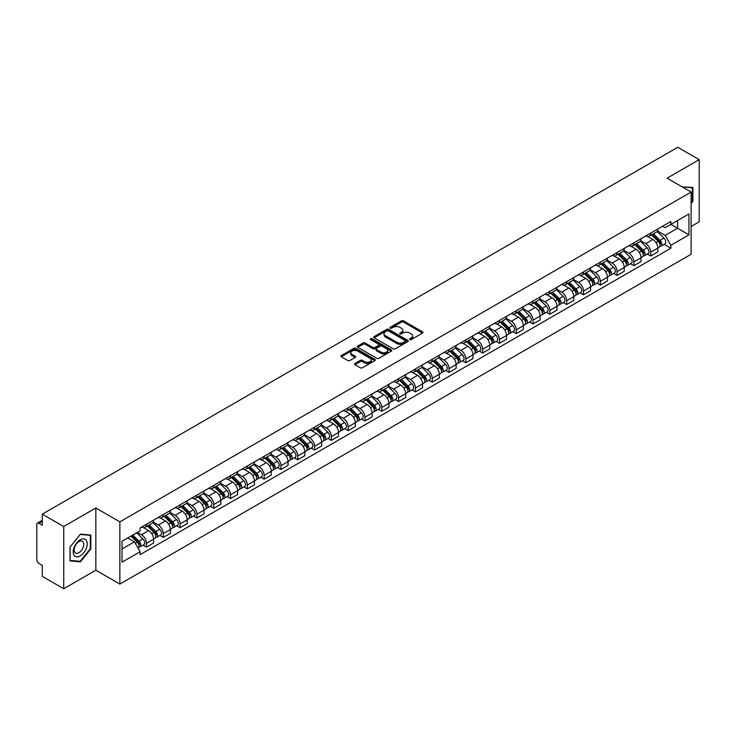 <?xml version="1.0" encoding="UTF-8"?>
<svg xmlns="http://www.w3.org/2000/svg" width="736" height="736" viewBox="0 0 736 736"><rect width="100%" height="100%" fill="white"/><g stroke="black" fill="none" stroke-linecap="round" stroke-linejoin="round"><path stroke-width="1.1" d="M409.832 339.563A1.049 0.607 0 0 0 411.314 339.563L422.556 333.068A1.5 0.865 0 0 0 422.988 332.46A1.5 0.865 0 0 0 422.556 331.853L403.512 320.859A1.5 0.865 0 0 0 401.396 320.859L390.163 327.345A1.049 0.607 0 0 0 391.644 328.201L393.098 327.364A4.784 2.76 0 0 1 399.869 327.364L401.451 328.274A4.784 2.76 0 0 1 402.859 330.234A4.784 2.76 0 0 1 401.451 332.184L399.998 333.022A1.049 0.607 0 0 0 401.479 333.877L402.932 333.04A4.784 2.76 0 0 1 409.704 333.04L411.286 333.96A4.784 2.76 0 0 1 412.694 335.91A4.784 2.76 0 0 1 411.286 337.861L409.832 338.707A1.049 0.607 0 0 0 409.832 339.563L409.832 338.707M354.973 363.483A1.5 0.865 0 0 0 354.531 364.09A1.5 0.865 0 0 0 354.973 364.697L360.318 367.779A1.5 0.865 0 0 0 362.425 367.779L374.909 360.576A1.5 0.865 0 0 0 375.351 359.968A1.5 0.865 0 0 0 374.909 359.361L355.874 348.367A1.5 0.865 0 0 0 353.758 348.367L341.274 355.571A1.5 0.865 0 0 0 340.842 356.178A1.5 0.865 0 0 0 341.274 356.794L347.732 360.52A1.5 0.865 0 0 0 349.848 360.52L355.184 357.429A1.5 0.865 0 0 0 355.626 356.822A1.5 0.865 0 0 0 355.184 356.215L351.983 354.366A4.002 2.309 0 0 1 350.814 352.728A4.002 2.309 0 0 1 353.28 350.603A4.002 2.309 0 0 1 357.641 351.1L370.171 358.331A4.002 2.309 0 0 1 371.349 359.968A4.002 2.309 0 0 1 368.874 362.103A4.002 2.309 0 0 1 364.513 361.597L362.425 360.392A1.5 0.865 0 0 0 360.318 360.392L354.973 363.483L354.973 364.697M119.867 521.861L95.846 507.987L63.738 526.525L42.292 514.151L677.755 147.264L699.2 159.648L667.092 178.186L691.122 192.05L119.867 521.861L119.867 584.071L691.122 254.26L691.122 192.05M393.208 348.79A1.5 0.865 0 0 0 395.315 348.79L407.799 341.587A1.5 0.865 0 0 0 408.241 340.98A1.5 0.865 0 0 0 407.799 340.372L388.764 329.378A1.5 0.865 0 0 0 386.648 329.378L374.164 336.582A1.5 0.865 0 0 0 373.732 337.189A1.5 0.865 0 0 0 374.164 337.806L393.208 348.79M370.935 339.784A1.049 0.607 0 0 1 372.002 339.931L372.002 338.689L391.35 349.867A1.5 0.865 0 0 1 391.791 350.474A1.5 0.865 0 0 1 391.35 351.081L378.874 358.285A1.5 0.865 0 0 1 376.758 358.285L357.724 347.3L363.06 344.236L363.06 342.994L357.724 346.076A1.5 0.865 0 0 0 357.282 346.684A1.5 0.865 0 0 0 357.724 347.3L357.724 346.076M363.06 344.236A1.5 0.865 0 0 1 365.176 344.236L365.176 342.994A1.5 0.865 0 0 0 363.06 342.994M365.176 342.994L372.894 347.447A1.5 0.865 0 0 0 375.01 347.447L378.552 345.405A1.5 0.865 0 0 0 378.994 344.798A1.5 0.865 0 0 0 378.552 344.181L370.521 339.544A1.049 0.607 0 0 1 372.002 338.689M63.738 526.525L63.738 588.736L42.292 576.352L42.292 565.34L38.953 563.417A3.045 1.757 -120 0 1 36.8 559.682L36.8 524.474A3.045 1.757 -120 0 1 37.435 523.084L42.292 520.269M691.122 226.513L699.2 221.849L699.2 159.648M63.738 588.736L95.846 570.198L119.867 584.071M42.292 514.151L42.292 525.164L38.953 523.232A3.045 1.757 -120 0 0 37.435 523.084M650.716 233.11A7.01 4.048 60 0 1 649.262 236.256L656.374 232.153A7.01 4.048 -120 0 0 657.828 229.006M640.624 240.654L645.757 243.625A7.01 4.048 60 0 1 650.716 252.209L657.828 248.106A7.01 4.048 -120 0 0 652.869 239.513L647.781 236.578M657.828 248.106L657.828 251.896L650.716 255.999L647.303 254.03M649.262 236.256A7.01 4.048 60 0 1 645.812 235.943M650.716 252.209L650.716 255.999M633.908 242.816A7.01 4.048 60 0 1 632.454 245.962L639.566 241.859A7.01 4.048 -120 0 0 641.019 238.712M630.494 263.736L633.908 265.705L641.019 261.602L641.019 257.802A7.01 4.048 -120 0 0 636.06 249.219L630.973 246.284M632.454 245.962A7.01 4.048 60 0 1 629.004 245.64M623.815 250.36L628.949 253.322A7.01 4.048 60 0 1 633.908 261.915L633.908 265.705M617.099 252.522A7.01 4.048 60 0 1 615.646 255.668L622.757 251.556A7.01 4.048 -120 0 0 624.211 248.409M613.695 273.442L617.099 275.411L624.211 271.299L624.211 267.508A7.01 4.048 -120 0 0 619.252 258.925L614.164 255.99M615.646 255.668A7.01 4.048 60 0 1 612.196 255.346M607.007 260.066L612.14 263.028A7.01 4.048 60 0 1 617.099 271.612L617.099 275.411M600.291 262.218A7.01 4.048 60 0 1 598.837 265.365L605.949 261.262A7.01 4.048 -120 0 0 607.402 258.115M596.887 283.148L600.291 285.117L607.402 281.005L607.402 277.214A7.01 4.048 -120 0 0 602.444 268.631L597.356 265.687M598.837 265.365A7.01 4.048 60 0 1 595.387 265.052M590.198 269.772L595.332 272.734A7.01 4.048 60 0 1 600.291 281.318L600.291 285.117M583.482 271.924A7.01 4.048 60 0 1 582.029 275.071L589.14 270.968A7.01 4.048 -120 0 0 590.594 267.821M580.078 292.845L583.482 294.814L590.594 290.711L590.594 286.92A7.01 4.048 -120 0 0 585.635 278.337L580.548 275.393M582.029 275.071A7.01 4.048 60 0 1 578.579 274.758M573.39 279.468L578.533 282.44A7.01 4.048 60 0 1 583.482 291.024L583.482 294.814M566.674 281.63A7.01 4.048 60 0 1 565.23 284.777L572.332 280.674A7.01 4.048 -120 0 0 573.786 277.527M563.27 302.551L566.674 304.52L573.786 300.417L573.786 296.617A7.01 4.048 -120 0 0 568.836 288.034L563.739 285.099M565.23 284.777A7.01 4.048 60 0 1 561.77 284.455M556.582 289.174L561.724 292.146A7.01 4.048 60 0 1 566.674 300.73L566.674 304.52M549.866 291.336A7.01 4.048 60 0 1 548.421 294.483L555.533 290.37A7.01 4.048 -120 0 0 556.977 287.224M546.462 312.257L549.866 314.226L556.977 310.123L556.977 306.323A7.01 4.048 -120 0 0 552.028 297.74L546.931 294.805M548.421 294.483A7.01 4.048 60 0 1 544.971 294.161M539.773 298.88L544.916 301.843A7.01 4.048 60 0 1 549.866 310.426L549.866 314.226M533.057 301.033A7.01 4.048 60 0 1 531.613 304.18L538.724 300.076A7.01 4.048 -120 0 0 540.169 296.93M529.653 321.963L533.057 323.932L540.169 319.82L540.169 316.029A7.01 4.048 -120 0 0 535.219 307.446L530.122 304.502M531.613 304.18A7.01 4.048 60 0 1 528.163 303.867M522.965 308.586L528.108 311.549A7.01 4.048 60 0 1 533.057 320.132L533.057 323.932M516.249 310.739A7.01 4.048 60 0 1 514.804 313.886L521.916 309.782A7.01 4.048 -120 0 0 523.36 306.636M512.845 331.66L516.258 333.629L523.36 329.526L523.36 325.735A7.01 4.048 -120 0 0 518.411 317.152L513.314 314.208M514.804 313.886A7.01 4.048 60 0 1 511.354 313.573M506.166 318.292L511.299 321.255A7.01 4.048 60 0 1 516.258 329.838L516.258 333.629M499.45 320.445A7.01 4.048 60 0 1 497.996 323.592L505.108 319.488A7.01 4.048 -120 0 0 506.552 316.342M496.036 341.366L499.45 343.335L506.561 339.232L506.561 335.432A7.01 4.048 -120 0 0 501.602 326.848L496.515 323.914M497.996 323.592A7.01 4.048 60 0 1 494.546 323.279M489.357 327.989L494.491 330.961A7.01 4.048 60 0 1 499.45 339.544L499.45 343.335M482.641 330.151A7.01 4.048 60 0 1 481.188 333.298L488.299 329.185A7.01 4.048 -120 0 0 489.753 326.039M479.228 351.072L482.641 353.041L489.753 348.938L489.753 345.138A7.01 4.048 -120 0 0 484.794 336.554L479.706 333.62M481.188 333.298A7.01 4.048 60 0 1 477.738 332.976M472.549 337.695L477.682 340.658A7.01 4.048 60 0 1 482.641 349.241L482.641 353.041M465.833 339.848A7.01 4.048 60 0 1 464.379 342.994L471.491 338.891A7.01 4.048 -120 0 0 472.944 335.745M462.42 360.778L465.833 362.747L472.944 358.634L472.944 354.844A7.01 4.048 -120 0 0 467.986 346.26L462.898 343.326M464.379 342.994A7.01 4.048 60 0 1 460.929 342.682M455.74 347.401L460.874 350.364A7.01 4.048 60 0 1 465.833 358.947L465.833 362.747M449.024 349.554A7.01 4.048 60 0 1 447.571 352.7L454.682 348.597A7.01 4.048 -120 0 0 456.136 345.451M445.611 370.475L449.024 372.444L456.136 368.34L456.136 364.55A7.01 4.048 -120 0 0 451.177 355.966L446.09 353.022M447.571 352.7A7.01 4.048 60 0 1 444.121 352.388M438.932 357.107L444.066 360.07A7.01 4.048 60 0 1 449.024 368.653L449.024 372.444M432.216 359.26A7.01 4.048 60 0 1 430.762 362.406L437.874 358.303A7.01 4.048 -120 0 0 439.328 355.157M428.803 380.181L432.216 382.15L439.328 378.046L439.328 374.256A7.01 4.048 -120 0 0 434.369 365.663L429.281 362.728M430.762 362.406A7.01 4.048 60 0 1 427.312 362.094M422.124 366.804L427.257 369.776A7.01 4.048 60 0 1 432.216 378.359L432.216 382.15M415.408 368.966A7.01 4.048 60 0 1 413.954 372.112L421.066 368.009A7.01 4.048 -120 0 0 422.519 364.863M411.994 389.887L415.408 391.856L422.519 387.752L422.519 383.953A7.01 4.048 -120 0 0 417.56 375.369L412.473 372.434M413.954 372.112A7.01 4.048 60 0 1 410.504 371.79M405.315 376.51L410.449 379.472A7.01 4.048 60 0 1 415.408 388.065L415.408 391.856M398.599 378.672A7.01 4.048 60 0 1 397.146 381.818L404.257 377.706A7.01 4.048 -120 0 0 405.711 374.56M395.186 399.593L398.599 401.562L405.711 397.458L405.711 393.659A7.01 4.048 -120 0 0 400.752 385.075L395.664 382.14M397.146 381.818A7.01 4.048 60 0 1 393.696 381.496M388.507 386.216L393.64 389.178A7.01 4.048 60 0 1 398.599 397.762L398.599 401.562M381.791 388.369A7.01 4.048 60 0 1 380.337 391.515L387.449 387.412A7.01 4.048 -120 0 0 388.902 384.266M378.378 409.299L381.791 411.268L388.902 407.155L388.902 403.365A7.01 4.048 -120 0 0 383.944 394.781L378.856 391.837M380.337 391.515A7.01 4.048 60 0 1 376.887 391.202M371.698 395.922L376.832 398.884A7.01 4.048 60 0 1 381.791 407.468L381.791 411.268M364.982 398.075A7.01 4.048 60 0 1 363.529 401.221L370.64 397.118A7.01 4.048 -120 0 0 372.094 393.972M361.569 418.996L364.982 420.964L372.094 416.861L372.094 413.071A7.01 4.048 -120 0 0 367.135 404.487L362.048 401.543M363.529 401.221A7.01 4.048 60 0 1 360.079 400.908M354.89 405.619L360.024 408.59A7.01 4.048 60 0 1 364.982 417.174L364.982 420.964M348.174 407.781A7.01 4.048 60 0 1 346.72 410.927L353.832 406.824A7.01 4.048 -120 0 0 355.286 403.678M344.77 428.702L348.174 430.67L355.286 426.567L355.286 422.768A7.01 4.048 -120 0 0 350.327 414.184L345.239 411.249M346.72 410.927A7.01 4.048 60 0 1 343.27 410.605M338.082 415.325L343.215 418.296A7.01 4.048 60 0 1 348.174 426.88L348.174 430.67M331.366 417.487A7.01 4.048 60 0 1 329.912 420.633L337.024 416.521A7.01 4.048 -120 0 0 338.477 413.374M327.962 438.408L331.366 440.376L338.477 436.273L338.477 432.474A7.01 4.048 -120 0 0 333.518 423.89L328.431 420.955M329.912 420.633A7.01 4.048 60 0 1 326.462 420.311M321.273 425.031L326.416 427.993A7.01 4.048 60 0 1 331.366 436.577L331.366 440.376M314.557 427.184A7.01 4.048 60 0 1 313.104 430.33L320.215 426.227A7.01 4.048 -120 0 0 321.669 423.08M311.153 448.114L314.557 450.082L321.669 445.97L321.669 442.18A7.01 4.048 -120 0 0 316.719 433.596L311.622 430.652M313.104 430.33A7.01 4.048 60 0 1 309.654 430.017M304.465 434.737L309.608 437.699A7.01 4.048 60 0 1 314.557 446.283L314.557 450.082M297.749 436.89A7.01 4.048 60 0 1 296.304 440.036L303.407 435.933A7.01 4.048 -120 0 0 304.86 432.786M294.345 457.81L297.749 459.779L304.86 455.676L304.86 451.886A7.01 4.048 -120 0 0 299.911 443.302L294.814 440.358M296.304 440.036A7.01 4.048 60 0 1 292.854 439.723M287.656 444.443L292.799 447.405A7.01 4.048 60 0 1 297.749 455.989L297.749 459.779M280.94 446.596A7.01 4.048 60 0 1 279.496 449.742L286.608 445.639A7.01 4.048 -120 0 0 288.052 442.492M277.536 467.516L280.94 469.485L288.052 465.382L288.052 461.582A7.01 4.048 -120 0 0 283.102 452.999L278.006 450.064M279.496 449.742A7.01 4.048 60 0 1 276.046 449.429M270.848 454.14L275.991 457.111A7.01 4.048 60 0 1 280.94 465.695L280.94 469.485M264.132 456.302A7.01 4.048 60 0 1 262.688 459.448L269.799 455.336A7.01 4.048 -120 0 0 271.244 452.189M260.728 477.222L264.132 479.191L271.244 475.088L271.244 471.288A7.01 4.048 -120 0 0 266.294 462.705L261.197 459.77M262.688 459.448A7.01 4.048 60 0 1 259.238 459.126M254.049 463.846L259.182 466.808A7.01 4.048 60 0 1 264.132 475.392L264.132 479.191M247.333 466.008A7.01 4.048 60 0 1 245.879 469.154L252.991 465.042A7.01 4.048 -120 0 0 254.435 461.895M243.92 486.928L247.333 488.897L254.435 484.785L254.435 480.994A7.01 4.048 -120 0 0 249.486 472.411L244.398 469.476M245.879 469.154A7.01 4.048 60 0 1 242.429 468.832M237.24 473.552L242.374 476.514A7.01 4.048 60 0 1 247.333 485.098L247.333 488.897M230.524 475.704A7.01 4.048 60 0 1 229.071 478.851L236.182 474.748A7.01 4.048 -120 0 0 237.636 471.601M227.111 496.634L230.524 498.594L237.636 494.491L237.636 490.7A7.01 4.048 -120 0 0 232.677 482.117L227.59 479.173M229.071 478.851A7.01 4.048 60 0 1 225.621 478.538M220.432 483.258L225.566 486.22A7.01 4.048 60 0 1 230.524 494.804L230.524 498.594M213.716 485.41A7.01 4.048 60 0 1 212.262 488.557L219.374 484.454A7.01 4.048 -120 0 0 220.828 481.307M210.303 506.331L213.716 508.3L220.828 504.197L220.828 500.406A7.01 4.048 -120 0 0 215.869 491.814L210.781 488.879M212.262 488.557A7.01 4.048 60 0 1 208.812 488.244M203.624 492.954L208.757 495.926A7.01 4.048 60 0 1 213.716 504.51L213.716 508.3M196.908 495.116A7.01 4.048 60 0 1 195.454 498.263L202.566 494.16A7.01 4.048 -120 0 0 204.019 491.013M193.494 516.037L196.908 518.006L204.019 513.903L204.019 510.103A7.01 4.048 -120 0 0 199.06 501.52L193.973 498.585M195.454 498.263A7.01 4.048 60 0 1 192.004 497.941M186.815 502.66L191.949 505.632A7.01 4.048 60 0 1 196.908 514.216L196.908 518.006M180.099 504.822A7.01 4.048 60 0 1 178.646 507.969L185.757 503.856A7.01 4.048 -120 0 0 187.211 500.71M176.686 525.743L180.099 527.712L187.211 523.609L187.211 519.809A7.01 4.048 -120 0 0 182.252 511.226L177.164 508.291M178.646 507.969A7.01 4.048 60 0 1 175.196 507.647M170.007 512.366L175.14 515.329A7.01 4.048 60 0 1 180.099 523.912L180.099 527.712M163.291 514.519A7.01 4.048 60 0 1 161.837 517.666L168.949 513.562A7.01 4.048 -120 0 0 170.402 510.416M159.878 535.449L163.291 537.418L170.402 533.306L170.402 529.515A7.01 4.048 -120 0 0 165.444 520.932L160.356 517.988M161.837 517.666A7.01 4.048 60 0 1 158.387 517.353M153.198 522.072L158.332 525.035A7.01 4.048 60 0 1 163.291 533.618L163.291 537.418M146.482 524.225A7.01 4.048 60 0 1 145.029 527.372L152.14 523.268A7.01 4.048 -120 0 0 153.594 520.122M143.069 545.146L146.482 547.115L153.594 543.012L153.594 539.221A7.01 4.048 -120 0 0 148.635 530.638L143.548 527.694M145.029 527.372A7.01 4.048 60 0 1 141.579 527.059M137.43 532.376L141.524 534.741A7.01 4.048 60 0 1 146.482 543.324L146.482 547.115M662.621 226.237L665.151 227.7L688.96 213.946L677.543 220.542L677.543 228.261L665.151 235.41L657.432 230.957M122.029 548.982L134.412 541.834L140.125 551.724L122.029 562.175L122.029 541.273L140.125 530.822L140.125 527.896L670.864 221.481L670.864 224.397L688.96 234.848L670.864 245.3L665.151 235.41M688.96 213.946L688.96 234.848M140.125 551.724L140.125 554.64L670.864 248.225L670.864 245.3M691.122 203.532L692.898 201.314L692.898 187.459L682.198 186.907M95.846 507.987L95.846 570.198M70.04 560.924L80.436 561.853L90.832 548.918L90.832 535.054L80.436 534.124L70.04 547.06L70.04 560.924M134.412 541.834L127.733 537.97M664.111 244.324L670.864 248.225M692.355 201.011L692.898 201.314M79.341 561.218L80.436 561.853M90.298 548.605L90.832 548.918M410.256 339.71L411.286 339.112A4.784 2.76 0 0 0 412.694 337.152L412.694 335.91M402.859 330.234L402.859 331.476A4.784 2.76 0 0 1 401.451 333.426L400.421 334.024M422.528 333.086L403.512 322.101A1.5 0.865 0 0 0 401.396 322.101L390.586 328.348M407.799 340.372L407.799 341.587L388.764 330.62A1.5 0.865 0 0 0 386.648 330.62L374.192 337.815M405.159 341.403A1.049 0.607 0 0 0 405.159 340.547L388.442 330.906A1.049 0.607 0 0 0 386.961 330.906L385.434 331.789A4.784 2.76 0 0 0 384.026 333.739A4.784 2.76 0 0 0 385.434 335.699L396.851 342.295A4.784 2.76 0 0 0 403.622 342.295L405.159 341.403L405.159 342.654A1.049 0.607 0 0 0 405.462 342.222L405.462 340.98M384.026 333.739L384.026 334.99A4.784 2.76 0 0 0 385.434 336.941L385.434 335.699M405.159 342.654L403.622 343.537A4.784 2.76 0 0 1 396.851 343.537L385.434 336.941M365.176 344.236L372.894 348.698A1.5 0.865 0 0 0 375.01 348.698L378.552 346.647A1.5 0.865 0 0 0 378.994 346.04L378.994 344.798M372.002 339.931L391.331 351.1M380.908 352.075A4.002 2.309 0 0 0 385.268 352.581A4.002 2.309 0 0 0 387.743 350.446A4.002 2.309 0 0 0 386.566 348.809L382.15 346.26A1.5 0.865 0 0 0 380.034 346.26L376.492 348.303A1.5 0.865 0 0 0 376.059 348.919A1.5 0.865 0 0 0 376.492 349.526L380.908 352.075L380.908 353.317A4.002 2.309 0 0 0 385.268 353.823A4.002 2.309 0 0 0 387.743 351.688L387.743 350.446M376.059 348.919L376.059 350.161A1.5 0.865 0 0 0 376.492 350.768L376.492 349.526M380.908 353.317L376.492 350.768M371.349 359.968L371.349 361.21A4.002 2.309 0 0 1 368.874 363.345A4.002 2.309 0 0 1 364.513 362.848L362.425 361.643A1.5 0.865 0 0 0 360.318 361.643L354.991 364.716M350.814 352.728L350.814 353.979A4.002 2.309 0 0 0 351.983 355.608L351.983 354.366M355.166 357.448L351.983 355.608M374.909 359.361L374.909 360.576L355.874 349.609A1.5 0.865 0 0 0 353.758 349.609L341.302 356.804M651.618 234.894L658.242 241.426A3.809 2.199 60 0 1 659.244 247.14L657.828 247.958M652.942 236.201L655.748 237.82M652.354 234.471L659.603 241.629A1.831 1.058 60 0 1 660.091 244.37A1.831 1.058 60 0 1 659.925 244.435M653.448 233.836L660.072 240.368A3.809 2.199 60 0 1 661.075 246.082A3.809 2.199 60 0 1 659.925 246.201M657.156 231.426L663.955 238.133A3.809 2.199 60 0 1 664.958 243.846L661.075 246.082M634.809 244.6L641.433 251.132A3.809 2.199 60 0 1 642.436 256.846L641.019 257.664M636.134 245.907L638.94 247.526M635.545 244.177L642.795 251.326A1.831 1.058 60 0 1 643.282 254.067A1.831 1.058 60 0 1 643.117 254.132M636.64 243.542L643.264 250.074A3.809 2.199 60 0 1 644.267 255.788A3.809 2.199 60 0 1 643.117 255.907M640.348 241.132L647.146 247.839A3.809 2.199 60 0 1 648.149 253.543L644.267 255.788M618.001 254.306L624.625 260.838A3.809 2.199 60 0 1 625.628 266.542L624.211 267.37M619.326 255.604L622.132 257.223M618.737 253.883L625.986 261.032A1.831 1.058 60 0 1 626.474 263.773A1.831 1.058 60 0 1 626.308 263.838M619.841 253.248L626.456 259.78A3.809 2.199 60 0 1 627.458 265.494A3.809 2.199 60 0 1 626.308 265.613M623.539 250.838L630.338 257.536A3.809 2.199 60 0 1 631.341 263.249L627.458 265.494M682.217 186.916L692.355 187.735L692.355 201.167L691.122 202.704M691.693 187.349L692.355 187.735M86.287 540.316A9.908 5.722 120 0 0 76.719 542.883A9.908 5.722 120 0 0 74.152 555.413A9.908 5.722 120 0 0 83.72 552.846A9.908 5.722 120 0 0 86.287 540.316M83.094 541.963A6.78 3.919 120 0 0 82.331 541.254A6.78 3.919 120 0 0 76.029 544.419A6.78 3.919 120 0 0 74.796 552.294A6.78 3.919 120 0 0 75.55 553.003A6.78 3.919 120 0 0 81.862 549.838A6.78 3.919 120 0 0 83.094 541.963M80.224 561.292L70.15 560.4L70.15 546.968L80.224 534.428L90.298 535.33L90.298 548.762L80.224 561.292M89.626 534.943L90.298 535.33M601.202 264.003L607.816 270.535A3.809 2.199 60 0 1 608.819 276.248L607.402 277.067M602.517 265.31L605.323 266.929M601.928 263.58L609.178 270.738A1.831 1.058 60 0 1 609.666 273.479A1.831 1.058 60 0 1 609.5 273.544M603.032 262.945L609.647 269.486A3.809 2.199 60 0 1 610.659 275.19A3.809 2.199 60 0 1 609.5 275.319M606.731 260.535L613.53 267.242A3.809 2.199 60 0 1 614.532 272.955L610.659 275.19M584.393 273.709L591.008 280.241A3.809 2.199 60 0 1 592.02 285.954L590.594 286.773M585.709 275.016L588.515 276.635M585.12 273.286L592.379 280.444A1.831 1.058 60 0 1 592.857 283.185A1.831 1.058 60 0 1 592.692 283.25M586.224 272.651L592.839 279.183A3.809 2.199 60 0 1 593.851 284.896A3.809 2.199 60 0 1 592.701 285.016M589.922 270.241L596.721 276.948A3.809 2.199 60 0 1 597.724 282.661L593.851 284.896M567.585 283.415L574.2 289.947A3.809 2.199 60 0 1 575.212 295.66L573.786 296.479M568.9 284.722L571.706 286.341M568.312 282.992L575.57 290.14A1.831 1.058 60 0 1 576.049 292.882A1.831 1.058 60 0 1 575.883 292.956M569.416 282.357L576.03 288.889A3.809 2.199 60 0 1 577.042 294.602A3.809 2.199 60 0 1 575.892 294.722M573.114 279.947L579.913 286.654A3.809 2.199 60 0 1 580.916 292.358L577.042 294.602M550.776 293.121L557.391 299.653A3.809 2.199 60 0 1 558.403 305.366L556.977 306.185M552.092 294.418L554.898 296.047M551.512 292.698L558.762 299.846A1.831 1.058 60 0 1 559.24 302.588A1.831 1.058 60 0 1 559.075 302.652M552.607 292.063L559.222 298.595A3.809 2.199 60 0 1 560.234 304.308A3.809 2.199 60 0 1 559.084 304.428M556.315 289.653L563.104 296.35A3.809 2.199 60 0 1 564.107 302.064L560.234 304.308M533.968 302.827L540.583 309.359A3.809 2.199 60 0 1 541.595 315.063L540.169 315.891M535.284 304.124L538.09 305.744M534.704 302.395L541.954 309.552A1.831 1.058 60 0 1 542.432 312.294A1.831 1.058 60 0 1 542.266 312.358M535.799 301.769L542.423 308.301A3.809 2.199 60 0 1 543.426 314.005A3.809 2.199 60 0 1 542.276 314.134M539.506 299.359L546.296 306.056A3.809 2.199 60 0 1 547.299 311.77L543.426 314.005M517.16 312.524L523.784 319.056A3.809 2.199 60 0 1 524.786 324.769L523.36 325.588M518.475 313.83L521.281 315.45M517.896 312.101L525.145 319.258A1.831 1.058 60 0 1 525.624 322A1.831 1.058 60 0 1 525.458 322.064M518.99 311.466L525.614 317.998A3.809 2.199 60 0 1 526.617 323.711A3.809 2.199 60 0 1 525.467 323.831M522.698 309.056L529.488 315.762A3.809 2.199 60 0 1 530.49 321.476L526.617 323.711M500.351 322.23L506.975 328.762A3.809 2.199 60 0 1 507.978 334.475L506.552 335.294M501.667 323.536L504.482 325.156M501.087 321.807L508.337 328.955A1.831 1.058 60 0 1 508.815 331.697A1.831 1.058 60 0 1 508.65 331.77M502.182 321.172L508.806 327.704A3.809 2.199 60 0 1 509.809 333.417A3.809 2.199 60 0 1 508.659 333.537M505.89 318.762L512.679 325.468A3.809 2.199 60 0 1 513.691 331.182L509.809 333.417M483.543 331.936L490.167 338.468A3.809 2.199 60 0 1 491.17 344.181L489.744 345M484.858 333.233L487.674 334.862M484.279 331.513L491.528 338.661A1.831 1.058 60 0 1 492.007 341.403A1.831 1.058 60 0 1 491.841 341.467M485.374 330.878L491.998 337.41A3.809 2.199 60 0 1 493 343.123A3.809 2.199 60 0 1 491.85 343.243M489.081 328.468L495.871 335.174A3.809 2.199 60 0 1 496.883 340.878L493 343.123M466.734 341.642L473.358 348.174A3.809 2.199 60 0 1 474.361 353.878L472.935 354.706M468.059 342.939L470.865 344.558M467.47 341.219L474.72 348.367A1.831 1.058 60 0 1 475.198 351.109A1.831 1.058 60 0 1 475.033 351.173M468.565 340.584L475.189 347.116A3.809 2.199 60 0 1 476.192 352.82A3.809 2.199 60 0 1 475.042 352.949M472.273 338.174L479.062 344.871A3.809 2.199 60 0 1 480.074 350.584L476.192 352.82M449.926 351.339L456.55 357.871A3.809 2.199 60 0 1 457.553 363.584L456.136 364.403M451.251 352.645L454.057 354.264M450.662 350.916L457.912 358.073A1.831 1.058 60 0 1 458.39 360.815A1.831 1.058 60 0 1 458.224 360.879M451.757 350.281L458.381 356.813A3.809 2.199 60 0 1 459.384 362.526A3.809 2.199 60 0 1 458.234 362.655M455.464 347.87L462.254 354.577A3.809 2.199 60 0 1 463.266 360.29L459.384 362.526M433.118 361.045L439.742 367.577A3.809 2.199 60 0 1 440.744 373.29L439.328 374.109M434.442 362.351L437.248 363.97M433.854 360.622L441.103 367.779A1.831 1.058 60 0 1 441.591 370.521A1.831 1.058 60 0 1 441.416 370.585M434.948 359.987L441.572 366.519A3.809 2.199 60 0 1 442.575 372.232A3.809 2.199 60 0 1 441.425 372.352M438.656 357.576L445.455 364.283A3.809 2.199 60 0 1 446.458 369.996L442.575 372.232M416.309 370.751L422.933 377.283A3.809 2.199 60 0 1 423.936 382.996L422.519 383.815M417.634 372.057L420.44 373.676M417.045 370.328L424.295 377.476A1.831 1.058 60 0 1 424.782 380.218A1.831 1.058 60 0 1 424.608 380.291M418.14 369.693L424.764 376.225A3.809 2.199 60 0 1 425.767 381.938A3.809 2.199 60 0 1 424.617 382.058M421.848 367.282L428.646 373.989A3.809 2.199 60 0 1 429.649 379.693L425.767 381.938M399.501 380.457L406.125 386.989A3.809 2.199 60 0 1 407.128 392.702L405.711 393.521M400.826 381.754L403.632 383.373M400.237 380.034L407.486 387.182A1.831 1.058 60 0 1 407.974 389.924A1.831 1.058 60 0 1 407.808 389.988M401.332 379.399L407.956 385.931A3.809 2.199 60 0 1 408.958 391.644A3.809 2.199 60 0 1 407.808 391.764M405.039 376.988L411.838 383.686A3.809 2.199 60 0 1 412.841 389.399L408.958 391.644M382.692 390.154L389.316 396.695A3.809 2.199 60 0 1 390.319 402.399L388.902 403.218M384.017 391.46L386.823 393.079M383.428 389.73L390.678 396.888A1.831 1.058 60 0 1 391.166 399.63A1.831 1.058 60 0 1 391 399.694M384.523 389.105L391.147 395.637A3.809 2.199 60 0 1 392.15 401.341A3.809 2.199 60 0 1 391 401.47M388.231 386.694L395.03 393.392A3.809 2.199 60 0 1 396.032 399.105L392.15 401.341M365.884 399.86L372.508 406.392A3.809 2.199 60 0 1 373.511 412.105L372.094 412.924M367.209 401.166L370.015 402.785M366.62 399.436L373.87 406.594A1.831 1.058 60 0 1 374.357 409.336A1.831 1.058 60 0 1 374.192 409.4M367.715 398.802L374.339 405.334A3.809 2.199 60 0 1 375.342 411.047A3.809 2.199 60 0 1 374.192 411.166M371.422 396.391L378.221 403.098A3.809 2.199 60 0 1 379.224 408.811L375.342 411.047M349.076 409.566L355.7 416.098A3.809 2.199 60 0 1 356.702 421.811L355.286 422.63M350.4 410.872L353.206 412.491M349.812 409.142L357.061 416.291A1.831 1.058 60 0 1 357.549 419.032A1.831 1.058 60 0 1 357.383 419.106M350.916 408.508L357.53 415.04A3.809 2.199 60 0 1 358.542 420.753A3.809 2.199 60 0 1 357.383 420.872M354.614 406.097L361.413 412.804A3.809 2.199 60 0 1 362.416 418.508L358.542 420.753M332.276 419.272L338.891 425.804A3.809 2.199 60 0 1 339.894 431.517L338.477 432.336M333.592 420.569L336.398 422.197M333.003 418.848L340.253 425.997A1.831 1.058 60 0 1 340.74 428.738A1.831 1.058 60 0 1 340.575 428.803M334.107 418.214L340.722 424.746A3.809 2.199 60 0 1 341.734 430.459A3.809 2.199 60 0 1 340.584 430.578M337.806 415.803L344.604 422.501A3.809 2.199 60 0 1 345.607 428.214L341.734 430.459M315.468 428.978L322.083 435.51A3.809 2.199 60 0 1 323.095 441.214L321.669 442.042M316.784 430.275L319.59 431.894M316.195 428.545L323.454 435.703A1.831 1.058 60 0 1 323.932 438.444A1.831 1.058 60 0 1 323.766 438.509M317.299 427.92L323.914 434.452A3.809 2.199 60 0 1 324.926 440.156A3.809 2.199 60 0 1 323.776 440.284M320.997 425.509L327.796 432.207A3.809 2.199 60 0 1 328.799 437.92L324.926 440.156M298.66 438.674L305.274 445.206A3.809 2.199 60 0 1 306.286 450.92L304.86 451.738M299.975 439.981L302.781 441.6M299.386 438.251L306.645 445.409A1.831 1.058 60 0 1 307.124 448.15A1.831 1.058 60 0 1 306.958 448.215M300.49 437.616L307.105 444.148A3.809 2.199 60 0 1 308.117 449.862A3.809 2.199 60 0 1 306.967 449.981M304.198 435.206L310.988 441.913A3.809 2.199 60 0 1 311.99 447.626L308.117 449.862M281.851 448.38L288.466 454.912A3.809 2.199 60 0 1 289.478 460.626L288.052 461.444M283.167 449.687L285.973 451.306M282.587 447.957L289.837 455.115A1.831 1.058 60 0 1 290.315 457.847A1.831 1.058 60 0 1 290.15 457.921M283.682 447.322L290.306 453.854A3.809 2.199 60 0 1 291.309 459.568A3.809 2.199 60 0 1 290.159 459.687M287.39 444.912L294.179 451.619A3.809 2.199 60 0 1 295.182 457.332L291.309 459.568M265.043 458.086L271.667 464.618A3.809 2.199 60 0 1 272.67 470.332L271.244 471.15M266.358 459.384L269.164 461.012M265.779 457.663L273.028 464.812A1.831 1.058 60 0 1 273.507 467.553A1.831 1.058 60 0 1 273.341 467.618M266.874 457.028L273.498 463.56A3.809 2.199 60 0 1 274.5 469.274A3.809 2.199 60 0 1 273.35 469.393M270.581 454.618L277.371 461.325A3.809 2.199 60 0 1 278.374 467.029L274.5 469.274M248.234 467.792L254.858 474.324A3.809 2.199 60 0 1 255.861 480.028L254.435 480.856M249.55 469.09L252.356 470.709M248.97 467.369L256.22 474.518A1.831 1.058 60 0 1 256.698 477.259A1.831 1.058 60 0 1 256.533 477.324M250.065 466.734L256.689 473.266A3.809 2.199 60 0 1 257.692 478.98A3.809 2.199 60 0 1 256.542 479.099M253.773 464.324L260.562 471.022A3.809 2.199 60 0 1 261.565 476.735L257.692 478.98M231.426 477.489L238.05 484.021A3.809 2.199 60 0 1 239.053 489.734L237.627 490.553M232.742 478.796L235.557 480.415M232.162 477.066L239.412 484.224A1.831 1.058 60 0 1 239.89 486.965A1.831 1.058 60 0 1 239.724 487.03M233.257 476.431L239.881 482.972A3.809 2.199 60 0 1 240.884 488.676A3.809 2.199 60 0 1 239.734 488.805M236.964 474.021L243.754 480.728A3.809 2.199 60 0 1 244.766 486.441L240.884 488.676M214.618 487.195L221.242 493.727A3.809 2.199 60 0 1 222.244 499.44L220.818 500.259M215.942 488.502L218.748 490.121M215.354 486.772L222.603 493.93A1.831 1.058 60 0 1 223.082 496.671A1.831 1.058 60 0 1 222.916 496.736M216.448 486.137L223.072 492.669A3.809 2.199 60 0 1 224.075 498.382A3.809 2.199 60 0 1 222.925 498.502M220.156 483.727L226.946 490.434A3.809 2.199 60 0 1 227.958 496.147L224.075 498.382M197.809 496.901L204.433 503.433A3.809 2.199 60 0 1 205.436 509.146L204.019 509.965M199.134 498.208L201.94 499.827M198.545 496.478L205.795 503.626A1.831 1.058 60 0 1 206.273 506.368A1.831 1.058 60 0 1 206.108 506.442M199.64 495.843L206.264 502.375A3.809 2.199 60 0 1 207.267 508.088A3.809 2.199 60 0 1 206.117 508.208M203.348 493.433L210.137 500.14A3.809 2.199 60 0 1 211.149 505.844L207.267 508.088M181.001 506.607L187.625 513.139A3.809 2.199 60 0 1 188.628 518.852L187.211 519.671M182.326 507.904L185.132 509.524M181.737 506.184L188.986 513.332A1.831 1.058 60 0 1 189.465 516.074A1.831 1.058 60 0 1 189.299 516.138M182.832 505.549L189.456 512.081A3.809 2.199 60 0 1 190.458 517.794A3.809 2.199 60 0 1 189.308 517.914M186.539 503.139L193.338 509.836A3.809 2.199 60 0 1 194.341 515.55L190.458 517.794M164.192 516.313L170.816 522.845A3.809 2.199 60 0 1 171.819 528.549L170.402 529.368M165.517 517.61L168.323 519.23M164.928 515.881L172.178 523.038A1.831 1.058 60 0 1 172.666 525.78A1.831 1.058 60 0 1 172.491 525.844M166.023 515.255L172.647 521.787A3.809 2.199 60 0 1 173.65 527.491A3.809 2.199 60 0 1 172.5 527.62M169.731 512.845L176.53 519.542A3.809 2.199 60 0 1 177.532 525.256L173.65 527.491M147.384 526.01L154.008 532.542A3.809 2.199 60 0 1 155.011 538.255L153.594 539.074M148.709 527.316L151.515 528.936M148.12 525.587L155.37 532.744A1.831 1.058 60 0 1 155.857 535.486A1.831 1.058 60 0 1 155.692 535.55M149.215 524.952L155.839 531.484A3.809 2.199 60 0 1 156.842 537.197A3.809 2.199 60 0 1 155.692 537.317M152.922 522.542L159.721 529.248A3.809 2.199 60 0 1 160.724 534.962L156.842 537.197M130.971 536.102L137.2 542.248A3.809 2.199 60 0 1 138.202 547.961L138.018 548.072M131.9 537.022L134.706 538.642M131.707 535.679L138.561 542.441A1.831 1.058 60 0 1 139.049 545.183A1.831 1.058 60 0 1 138.883 545.256M132.802 535.044L139.03 541.19A3.809 2.199 60 0 1 140.033 546.903A3.809 2.199 60 0 1 138.883 547.023M136.684 532.809L142.913 538.954A3.809 2.199 60 0 1 143.916 544.658L140.033 546.903M163.291 533.618L170.402 529.515M180.099 523.912L187.211 519.809M196.908 514.216L204.019 510.103M213.716 504.51L220.828 500.406M230.524 494.804L237.636 490.7M247.333 485.098L254.435 480.994M264.132 475.392L271.244 471.288M280.94 465.695L288.052 461.582M297.749 455.989L304.86 451.886M314.557 446.283L321.669 442.18M331.366 436.577L338.477 432.474M348.174 426.88L355.286 422.768M364.982 417.174L372.094 413.071M381.791 407.468L388.902 403.365M398.599 397.762L405.711 393.659M415.408 388.065L422.519 383.953M432.216 378.359L439.328 374.256M449.024 368.653L456.136 364.55M465.833 358.947L472.944 354.844M482.641 349.241L489.753 345.138M499.45 339.544L506.561 335.432M516.258 329.838L523.36 325.735M533.057 320.132L540.169 316.029M549.866 310.426L556.977 306.323M566.674 300.73L573.786 296.617M583.482 291.024L590.594 286.92M600.291 281.318L607.402 277.214M617.099 271.612L624.211 267.508M633.908 261.915L641.019 257.802M146.482 543.324L153.594 539.221M141.524 534.741L148.635 530.638M158.332 525.035L165.444 520.932M175.14 515.329L182.252 511.226M191.949 505.632L199.06 501.52M208.757 495.926L215.869 491.814M225.566 486.22L232.677 482.117M242.374 476.514L249.486 472.411M259.182 466.808L266.294 462.705M275.991 457.111L283.102 452.999M292.799 447.405L299.911 443.302M309.608 437.699L316.719 433.596M326.416 427.993L333.518 423.89M343.215 418.296L350.327 414.184M360.024 408.59L367.135 404.487M376.832 398.884L383.944 394.781M393.64 389.178L400.752 385.075M410.449 379.472L417.56 375.369M427.257 369.776L434.369 365.663M444.066 360.07L451.177 355.966M460.874 350.364L467.986 346.26M477.682 340.658L484.794 336.554M494.491 330.961L501.602 326.848M511.299 321.255L518.411 317.152M528.108 311.549L535.219 307.446M544.916 301.843L552.028 297.74M561.724 292.146L568.836 288.034M578.533 282.44L585.635 278.337M595.332 272.734L602.444 268.631M612.14 263.028L619.252 258.925M628.949 253.322L636.06 249.219M645.757 243.625L652.869 239.513M42.292 521.3L38.953 523.232M411.286 339.112L411.286 337.861M399.998 333.877L399.998 333.022M401.451 333.426L401.451 332.184M390.163 328.201L390.163 327.345M401.396 322.101L401.396 320.859M403.512 322.101L403.512 320.859M422.556 333.068L422.556 331.853M374.164 337.806L374.164 336.582M386.648 330.62L386.648 329.378M388.764 330.62L388.764 329.378M396.851 343.537L396.851 342.295M403.622 343.537L403.622 342.295M372.894 348.698L372.894 347.447M375.01 348.698L375.01 347.447M378.552 346.647L378.552 345.405M391.35 351.081L391.35 349.867M360.318 361.643L360.318 360.392M362.425 361.643L362.425 360.392M364.513 362.848L364.513 361.597M355.184 357.429L355.184 356.215M341.274 356.794L341.274 355.571M353.758 349.609L353.758 348.367M355.874 349.609L355.874 348.367M658.242 241.426L656.052 242.687M660.468 243.533L659.778 243.929M663.955 238.133L660.072 240.368M641.433 251.132L639.244 252.393M643.66 253.23L642.97 253.626M647.146 247.839L643.264 250.074M624.625 260.838L622.435 262.099M626.851 262.936L626.161 263.332M630.338 257.536L626.456 259.78M607.816 270.535L605.627 271.805M610.043 272.642L609.353 273.038M613.53 267.242L609.647 269.486M591.008 280.241L588.818 281.511M593.234 282.348L592.544 282.744M596.721 276.948L592.839 279.183M574.2 289.947L572.019 291.208M576.426 292.045L575.745 292.44M579.913 286.654L576.03 288.889M557.391 299.653L555.211 300.914M559.618 301.751L558.937 302.146M563.104 296.35L559.222 298.595M540.583 309.359L538.402 310.62M542.809 311.457L542.128 311.852M546.296 306.056L542.423 308.301M523.784 319.056L521.594 320.326M526.001 321.163L525.32 321.558M529.488 315.762L525.614 317.998M506.975 328.762L504.786 330.022M509.192 330.86L508.512 331.264M512.679 325.468L508.806 327.704M490.167 338.468L487.977 339.728M492.384 340.566L491.703 340.961M495.871 335.174L491.998 337.41M473.358 348.174L471.169 349.434M475.585 350.272L474.895 350.667M479.062 344.871L475.189 347.116M456.55 357.871L454.36 359.14M458.776 359.978L458.086 360.373M462.254 354.577L458.381 356.813M439.742 367.577L437.552 368.837M441.968 369.684L441.278 370.079M445.455 364.283L441.572 366.519M422.933 377.283L420.744 378.543M425.16 379.38L424.47 379.776M428.646 373.989L424.764 376.225M406.125 386.989L403.935 388.249M408.351 389.086L407.661 389.482M411.838 383.686L407.956 385.931M389.316 396.695L387.127 397.955M391.543 398.792L390.853 399.188M395.03 393.392L391.147 395.637M372.508 406.392L370.318 407.661M374.734 408.498L374.044 408.894M378.221 403.098L374.339 405.334M355.7 416.098L353.51 417.358M357.926 418.195L357.236 418.6M361.413 412.804L357.53 415.04M338.891 425.804L336.702 427.064M341.118 427.901L340.428 428.297M344.604 422.501L340.722 424.746M322.083 435.51L319.902 436.77M324.309 437.607L323.628 438.003M327.796 432.207L323.914 434.452M305.274 445.206L303.094 446.476M307.501 447.313L306.82 447.709M310.988 441.913L307.105 444.148M288.466 454.912L286.286 456.173M290.692 457.019L290.012 457.415M294.179 451.619L290.306 453.854M271.667 464.618L269.477 465.879M273.884 466.716L273.203 467.112M277.371 461.325L273.498 463.56M254.858 474.324L252.669 475.585M257.076 476.422L256.395 476.818M260.562 471.022L256.689 473.266M238.05 484.021L235.86 485.291M240.267 486.128L239.586 486.524M243.754 480.728L239.881 482.972M221.242 493.727L219.052 494.997M223.468 495.834L222.778 496.23M226.946 490.434L223.072 492.669M204.433 503.433L202.244 504.694M206.66 505.531L205.97 505.926M210.137 500.14L206.264 502.375M187.625 513.139L185.435 514.4M189.851 515.237L189.161 515.632M193.338 509.836L189.456 512.081M170.816 522.845L168.627 524.106M173.043 524.943L172.353 525.338M176.53 519.542L172.647 521.787M154.008 532.542L151.818 533.812M156.234 534.649L155.544 535.044M159.721 529.248L155.839 531.484M137.2 542.248L135.295 543.352M139.426 544.346L138.736 544.75M142.913 538.954L139.03 541.19"/></g></svg>
